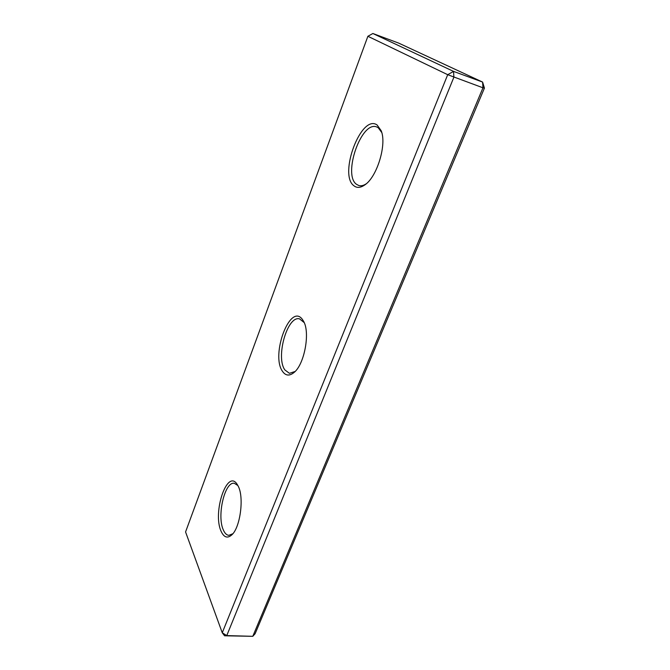 <?xml version="1.0" encoding="UTF-8"?>
<svg xmlns="http://www.w3.org/2000/svg" width="670" height="670" viewBox="0 0 670 670"><rect width="100%" height="100%" fill="white"/><g stroke="black" fill="none" stroke-linecap="round" stroke-linejoin="round"><path stroke-width="1" d="M484.435 88.08L255.119 633.728L252.791 636.316L226.762 635.596L222.256 632.773L447.711 74.697L453.556 71.397L482.593 82.075L482.978 87.803L484.435 88.08L482.593 82.075L398.7 43.114L372.872 33.5L453.556 71.397L453.883 77.209L226.762 635.596L224.584 635.788L252.791 636.316L482.978 87.803L447.711 74.697L367.88 36.281L185.565 531.947L222.256 632.773L224.584 635.788M372.872 33.5L367.88 36.281M353.827 185.699C338.384 174.602 361.272 113.439 377.143 125.022L381.197 130.751C387.017 144.477 376.992 177.114 364.773 184.937C360.485 187.91 356.842 188.161 353.827 185.699M381.758 132.518L378.173 127.677L376.54 126.881C361.189 120.91 342.73 174.619 356.398 184.233L358.844 185.556C361.063 186.168 363.517 185.59 366.205 183.815M221.066 531.193C212.39 512.416 227.122 468.439 237.13 484.284L238.294 486.345C244.223 497.567 240.262 527.541 231.803 534.886C227.448 538.688 223.872 537.457 221.066 531.193M237.9 485.557L234.316 483.296C224.793 481.286 216.712 515.732 223.303 529.87C224.752 533.27 226.586 535.096 228.813 535.338L232.833 533.756M282.489 371.331C270.529 354.924 290.227 302.287 302.421 319.464L303.485 321.131C310.428 332.353 304.423 364.639 293.896 372.612C289.356 376.213 285.554 375.786 282.489 371.331M304.197 322.605L299.557 318.861C287.338 315.319 275.462 357.286 284.884 369.941L289.423 373.316L295.093 371.49M237.515 484.879L237.13 484.284M303.92 321.994L303.485 321.131M294.616 371.959L293.896 372.612M232.306 534.358L231.803 534.886M381.59 131.931L381.197 130.751M365.753 184.191L364.773 184.937"/></g></svg>

